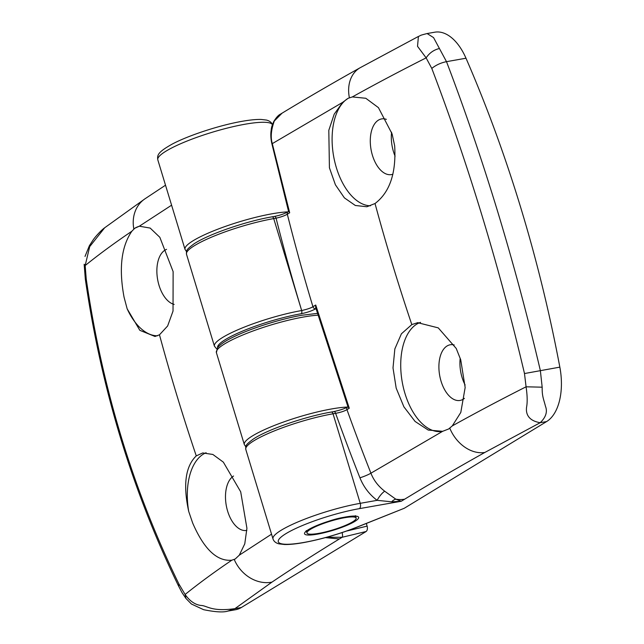 <?xml version="1.0" encoding="UTF-8"?>
<svg xmlns="http://www.w3.org/2000/svg" width="644" height="644" viewBox="0 0 644 644"><rect width="100%" height="100%" fill="white"/><g stroke="black" fill="none" stroke-linecap="round" stroke-linejoin="round"><path stroke-width="0.97" d="M395.094 156.154A28.264 15.722 80 0 1 393.46 151.622A28.264 15.722 80 0 1 391.592 132.213M392.888 174.202A28.264 15.722 80 0 1 391.431 174.588A28.264 15.722 80 0 1 372.433 155.333A28.264 15.722 80 0 1 381.61 118.923A28.264 15.722 80 0 1 386.368 119.349M370.437 205.798A55.666 30.968 80 0 1 336.345 167.609A55.666 30.968 80 0 1 348.154 98.282L342.697 102.34L271.905 143.862C270.931 139.684 270.609 135.707 270.939 131.948C271.567 127.472 271.148 127.593 273.748 121.563C276.204 117.522 278.466 115.035 280.534 114.101L274.368 120.831C271.132 129.669 270.424 137.204 272.251 143.451L289.679 212.778L287.313 214.211C284.648 215.764 280.905 217.084 276.075 218.179L273.724 218.598A59.948 10.578 163.1 0 0 214.38 235.97A59.948 10.578 163.1 0 0 186.486 254.219C186.639 250.629 184.973 250.613 193.973 243.883C208.093 234.344 246.024 221.262 272.001 216.843A2.568 1.433 80 0 1 273.724 218.598L301.666 310.545C307.277 309.257 311.036 307.977 312.936 306.713A2.568 2.085 58.7 0 0 315.777 308.766C311.865 310.907 306.987 312.573 301.126 313.749L301.118 313.749A57.38 10.127 163.1 0 0 244.736 330.203A57.38 10.127 163.1 0 0 217.575 347.671M418.045 36.652C421.78 35.114 418.181 35.847 427.101 33.544L433.549 37.585L446.501 61.663C440.963 62.75 436.052 64.996 431.786 68.417L426.135 57.863C400.085 71.017 375.492 84.042 352.34 96.93L348.154 98.282M352.34 96.93L365.8 98.274L378.431 107.637L392.107 133.952L394.675 145.85C396.285 173.147 389.733 192.371 375.025 203.52L366.903 206.748L355.335 205.484L344.403 197.877L335.411 184.804L329.422 167.802L328.802 130.33L334.196 114.189L342.697 102.34M349.394 97.791A34.261 26.243 -119.2 0 1 360.262 67.668C332.755 83.052 306.689 98.226 282.056 113.175L273.748 121.563M289.124 211.312L289.679 212.778M274.054 216.545A2.568 1.433 80 0 1 274.344 216.432A2.568 1.433 80 0 1 276.075 218.179A1789.104 1452.904 -121.3 0 0 301.674 310.545A2.568 1.433 80 0 1 301.126 313.749A2.568 1.433 80 0 0 301.666 310.545L301.674 310.545A59.948 10.578 -16.9 0 0 242.321 327.917A59.948 10.578 -16.9 0 0 214.428 346.174L186.486 254.219M281.235 113.698L280.534 114.101M271.712 216.956A2.568 1.433 80 0 1 272.001 216.843L274.344 216.432C279.464 215.474 284.052 213.921 288.118 211.787L288.118 211.787A2.568 2.085 58.7 0 0 287.313 214.211A1780.539 1445.949 58.7 0 0 312.936 306.713L315.721 305.031L315.632 307.381L348.058 407.113L349.273 408.24L346.955 409.648C344.282 411.186 340.507 412.418 335.621 413.335L333.037 413.794A59.948 10.578 163.1 0 0 273.684 431.166A59.948 10.578 163.1 0 0 245.791 449.423C245.944 445.825 244.277 445.809 253.277 439.079C267.397 429.54 305.328 416.459 331.306 412.039A2.568 1.433 80 0 1 333.037 413.794L360.238 503.326L377.151 500.34C369.398 494.544 363.659 487.033 359.932 477.8A1789.104 1452.904 -121.3 0 1 335.621 413.335A2.568 1.433 80 0 0 333.898 411.588C340.491 410.091 345.079 408.546 347.671 406.936L347.671 406.936A2.568 2.085 58.7 0 0 346.955 409.648A1780.539 1445.949 58.7 0 0 370.92 473.187L442.645 431.311L428.22 430.063L415.082 421.45L403.893 406.831L396.181 388.139L393.009 367.917L394.844 348.927L401.405 333.809L411.814 324.592L417.674 322.684L438.266 327.877L456.234 348.468L460.726 359.803L465.161 387.503L460.798 412.45L452.289 425.901C475.441 413.005 500.034 399.972 526.076 386.803L524.49 373.544C499.1 265.803 468.204 164.091 431.786 68.417M315.721 305.031L349.273 408.24M333.608 411.693A2.568 1.433 80 0 1 333.898 411.588L331.306 412.039A2.568 1.433 80 0 0 331.016 412.152M439.289 48.55C433.823 49.854 429.435 52.961 426.135 57.863L417.529 46.312L418.407 36.467M524.49 373.544L559.845 367.136A856.448 476.375 -100 0 0 520.819 207.875A856.448 476.375 -100 0 0 465.99 58.226A51.383 28.586 -100 0 0 434.74 32.2L427.101 33.544M465.99 58.226L446.501 61.663C464.751 109.512 481.841 159.599 497.78 211.94C513.654 264.314 527.847 317.194 540.356 370.574L542.176 387.189L526.076 386.803C527.347 395.48 527.516 402.25 526.575 407.121C526.051 411.073 525.963 420.339 540.195 422.706L484.819 452.466C456.524 468.301 429.814 483.869 404.682 499.181A34.261 27.821 -121.3 0 1 395.802 499.172L401.26 501.257L391.681 501.805L377.151 500.34A8.565 2.254 -53.7 0 1 384.701 491.219L395.802 499.172A8.565 6.682 -65.2 0 0 391.681 501.805M404.271 508.269L357.525 526.985A4.283 1.819 -111.7 0 1 357.162 527.042L404.271 508.269L546.595 421.579A51.383 28.586 80 0 0 559.845 367.136M441.993 431.448A55.666 30.968 80 0 1 404.963 393.46A55.666 30.968 80 0 1 420.572 322.362M442.645 431.311L448.635 428.993L452.289 425.901M464.429 398.362A28.264 15.722 80 0 1 460.049 400.439A28.264 15.722 80 0 1 441.051 381.184A28.264 15.722 80 0 1 450.22 344.773A28.264 15.722 80 0 1 454.181 344.951M465.121 384.999A28.264 15.722 80 0 1 462.078 377.473A28.264 15.722 80 0 1 460.194 358.193M359.932 477.8A8.565 1.038 -21.6 0 0 370.92 473.187C373.601 480.142 378.189 486.148 384.701 491.219M542.176 387.189C541.99 396.366 543.657 399.071 545.516 406.412C547.617 411.862 545.846 417.288 540.195 422.706L546.595 421.579M246.845 530.39A28.264 15.722 80 0 1 246.636 530.431A28.264 15.722 80 0 1 227.638 511.175A28.264 15.722 80 0 1 233.547 476.037M234.223 559.435A34.261 29.23 56 0 0 271.937 582.136L234.923 608.652C211.216 612.05 206.941 605.449 200.936 605.465C195.019 604.716 189.739 601.053 185.102 594.484L185.883 598.373C180.65 590.524 183.315 595 178.638 586.185L178.927 584.028L185.102 594.484C198.666 583.536 214.235 572.105 231.808 560.2L235.229 558.984L239.286 555.176L271.543 534.166M231.808 560.2C217.036 561.576 203.995 549.195 192.685 523.065L188.708 511.416A55.666 30.968 80 0 1 206.104 452.74M188.708 511.416C182.92 484.86 185.44 466.345 196.267 455.88L202.755 452.941L212.858 454.463L223.347 462.142L240.695 491.807L246.926 528.289L244.768 543.858L239.286 555.176M271.937 582.136C292.891 568.024 315.367 553.631 339.38 538.956L325.421 537.619M346.633 531.05L367.128 526.116C367.724 528.635 367.394 530.431 366.13 531.501L342.133 537.281A4.283 1.328 -103.5 0 0 342.109 532.588M339.38 538.956L342.133 537.281L326.717 537.265M367.128 526.116L366.331 523.483M241.331 607.517L234.923 608.652L227.92 611.076L235.559 609.731A51.383 28.586 -100 0 0 241.331 607.517L366.13 531.501M171.594 205.195L139.337 226.205L150.189 228.081L159.841 237.314L173.123 271.607L173.027 311.076L167.633 325.985L159.479 334.808L154.995 336.474L139.837 330.324L127.15 308.798L124.067 297.214C118.721 268.548 121.322 246.547 131.859 231.228C114.286 243.142 98.725 254.581 85.169 265.545L86.224 278.9C102.155 388.316 133.058 490.02 178.927 584.028M157.45 335.79A55.666 30.968 80 0 1 127.15 308.798M139.337 226.205L134.749 228.274A55.666 30.968 80 0 1 140.561 225.964M174.162 304.419A28.264 15.722 80 0 1 159.02 285.324A28.264 15.722 80 0 1 166.563 249.365M134.749 228.274L131.859 231.228M86.224 278.9L85.322 279.085L84.155 264.282M84.155 264.257L85.169 265.545L89.693 246.636L104.682 227.767C100.633 230.641 94.435 237.853 93.13 239.938L89.379 245.718L85.016 256.433M165.516 185.198L144.972 198.811L104.682 227.767M335.629 529.038A25.696 4.532 163.1 0 0 356.164 518.09A25.696 4.532 163.1 0 0 327.538 522.075A25.696 4.532 163.1 0 0 307.003 533.023A25.696 4.532 163.1 0 0 335.629 529.038M316.582 308.283L315.777 308.766M404.682 499.181L401.26 501.257L359.328 508.655A55.666 9.821 163.1 0 0 286.025 533.594A55.666 9.821 163.1 0 0 303.839 542.457A55.666 9.821 163.1 0 0 357.162 527.042M411.814 324.592A1774.542 1441.079 -121.3 0 1 375.025 203.52M484.819 452.466A34.261 26.243 -119.2 0 1 449.77 428.147M357.525 526.985C339.267 534.118 321.211 539.342 303.356 542.642C295.765 543.987 289.51 544.607 284.6 544.51L279.085 543.874C275.89 543.109 273.861 541.467 273 538.956A59.948 10.578 -16.9 0 1 300.885 520.698A59.948 10.578 -16.9 0 1 360.238 503.326A4.283 2.383 80 0 1 359.328 508.655M317.5 534.134A28.264 4.983 -16.9 0 1 308.452 529.642A28.264 4.983 -16.9 0 1 345.667 516.979A28.264 4.983 -16.9 0 1 354.715 521.479A28.264 4.983 -16.9 0 1 317.5 534.134M318.007 315.174A59.948 10.578 163.1 0 0 303.63 317.001A59.948 10.578 163.1 0 0 244.277 334.373A59.948 10.578 163.1 0 0 216.384 352.63L244.326 444.577A59.948 10.578 -16.9 0 1 272.219 426.328A59.948 10.578 -16.9 0 1 331.563 408.956A59.948 10.578 -16.9 0 1 347.494 407.048M272.412 124.678A59.948 10.578 163.1 0 0 245.058 124.22A59.948 10.578 163.1 0 0 185.705 141.591A59.948 10.578 163.1 0 0 157.812 159.849L185.021 249.381A59.948 10.578 -16.9 0 1 212.914 231.132A59.948 10.578 -16.9 0 1 272.259 213.76A59.948 10.578 -16.9 0 1 287.997 211.852M159.479 334.808A1774.542 1441.079 58.7 0 0 196.267 455.88M144.972 198.811A34.261 29.23 56 0 0 133.855 229.079M271.905 143.87L288.641 211.739M288.118 211.787L288.762 211.393M282.016 113.199L280.567 114.085M347.671 406.936L348.211 406.614M418.125 36.603L360.262 67.668M417.674 322.684L418.117 322.612M306.262 530.608L306.23 531.614C301.65 532.524 326.854 519.595 345.377 517.092C353.298 516.134 356.84 515.933 356.019 516.488L355.432 515.667M273 538.956L245.791 449.423M216.77 348.984L214.428 346.174M216.384 352.63L217.688 347.527C220.441 344.266 225.36 340.909 232.444 337.472C249.695 328.738 280.237 318.973 301.899 315.254L317.46 313.387M157.812 159.849C156.991 154.898 158.215 152.008 172.02 144.2C188.523 135.361 219.966 125.121 242.176 121.305C249.872 119.945 256.191 119.325 261.126 119.446L266.391 120.058C269.659 120.855 271.712 122.497 272.541 124.992M227.912 611.076C223.492 612.541 215.386 612.074 203.593 609.683L191.397 604L185.883 598.381M178.646 586.193C132.318 490.961 101.205 388.59 85.322 279.085M244.326 444.577L245.799 446.775M185.021 249.381L186.494 251.579M356.164 518.09L355.649 516.375M307.003 533.023L306.48 531.316"/></g></svg>
